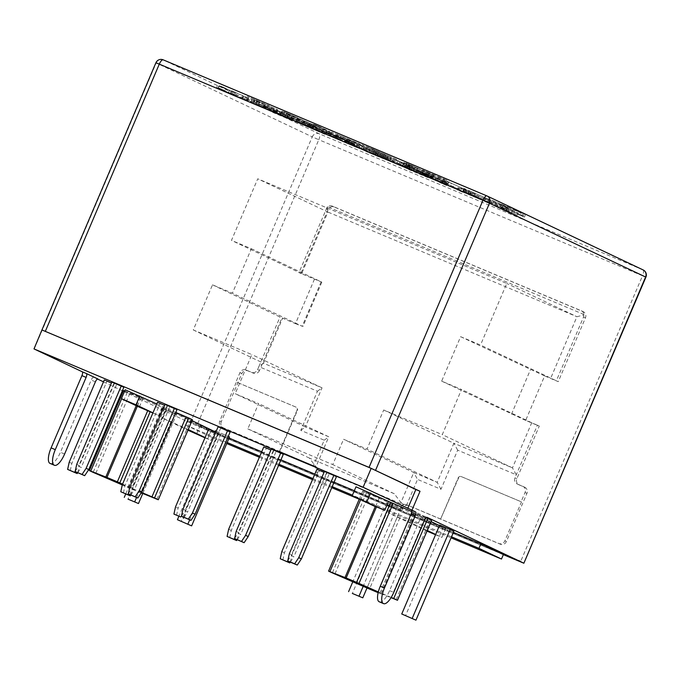 <?xml version="1.0" encoding="UTF-8"?>
<svg xmlns="http://www.w3.org/2000/svg" width="680" height="680" viewBox="0 0 680 680"><rect width="100%" height="100%" fill="white"/><g stroke="black" fill="none" stroke-linecap="round" stroke-linejoin="round"><path stroke-width="0.51" stroke-dasharray="3.4 2.55" d="M453.407 532.372L354.322 490.722M334.084 482.213L314.849 474.13M280.933 459.875L261.698 451.784M229.083 438.081L187.901 420.767L210.418 431.434L503.379 554.574M227.188 442.527L186.006 425.212L187.901 420.767M451.512 536.817L352.427 495.167M332.188 486.659L312.953 478.575M279.038 464.321L259.802 456.229M186.006 425.212L208.522 435.88L210.418 431.434M208.522 435.88L226.754 443.547M259.369 457.258L278.604 465.341M312.519 479.596L331.755 487.679M359.236 499.231L451.078 537.837M97.928 378.99L93.78 377.247L97.512 379.015M103.487 381.846L122.357 390.787M123.25 391.212L190.23 422.951L196.12 425.519L197.055 425.127L318.793 139.714L312.248 136.867A5.559 5.219 115.4 0 1 319.243 133.781A5.559 1.912 -67.2 0 1 319.829 135.856A5.559 1.912 -67.2 0 1 318.793 139.714L642.515 275.782A5.559 1.912 112.8 0 0 642.965 269.85L486.871 195.891M503.344 554.659L196.12 425.519M379.525 601.91A14.501 4.981 112.8 0 0 389.58 590.648L420.393 518.406A3.629 1.241 -67.2 0 1 422.926 515.593A3.629 1.241 -67.2 0 1 422.943 515.601L411.383 510.127M176.409 414.63L162.197 408.45L176.409 414.63L142.8 493.425M216.231 431.162L228.284 436.364M229.559 436.968L215.347 430.788M336.455 476.663L324.411 471.461M283.305 454.325L271.26 449.123M230.146 431.987L218.11 426.776M176.995 409.64L164.951 404.438M123.845 387.302L111.8 382.1M324.037 472.328L316.897 469.327M270.887 449.99L263.747 446.981M164.585 405.305L157.445 402.305M411.749 511.606L426.139 517.735M431.562 520.26L414.026 513.4A38.063 0.544 23.1 0 1 412.063 512.575L431.052 521.577M439.467 525.563L445.706 528.521L431.06 522.359L391.986 503.846L366.477 492.889A38.063 0.544 23.1 0 1 362.746 491.121L379.312 497.845L355.997 486.795M453.883 531.259L439.671 525.079M111.435 382.967L104.295 379.958M400.732 508.921L386.521 502.741L400.732 508.921L367.013 587.971L397.383 516.851L388.195 512.737L426.98 531.114M192.381 419.721L175.822 412.99L192.023 420.665M214.897 431.502L200.243 425.349L166.6 409.402A38.063 0.544 23.1 0 1 164.45 408.493L127.296 392.351A38.063 0.544 23.1 0 1 123.564 390.583L89.437 470.602M124.661 391.008L141.1 397.434A38.063 0.544 23.1 0 1 143.072 398.25L125.188 389.776M156.74 403.945L175.797 412.454M214.829 431.664L211.097 440.394L205.088 437.546M188.232 429.556L171.054 421.753A38.063 0.544 23.1 0 1 162.809 418.293L187.952 430.21M175.822 412.99L172.031 421.88M204.977 437.818L211.097 440.394M200.243 425.349L196.452 434.24M166.6 409.402L162.809 418.293M143.072 398.25L139.272 407.142M163.149 406.98L159.358 415.871L152.949 412.837M390.269 504.517L352.342 593.436M386.521 502.741L352.844 581.689M396.984 507.135L363.239 586.254M521.101 562.122L520.769 561.196L197.055 425.127M438.328 176.664L444.524 179.843L422.714 170.034L447.721 180.608L438.328 176.664L437.376 178.882L448.069 183.948L449.012 181.73M358.411 145.469L359.533 146.089L358.589 148.308L324.19 133.543L325.133 131.325L335.809 135.635L358.411 145.469L326.281 131.945L325.329 134.172L357.467 147.696L358.411 145.469M365.772 148.299L389.087 158.517L388.135 160.735L386.945 160.089L387.898 157.87L368.144 149.838L383.308 155.932L365.772 148.299L364.82 150.518L357.748 147.585L358.7 145.367M357.748 147.585L386.945 160.089L365.874 151.436L383.18 158.627L384.132 156.4L383.308 155.932L382.355 158.159L364.82 150.518M407.039 165.929L413.601 168.41L399.627 162.469L416.78 169.677L428.791 175.363L407.039 165.929L406.087 168.156L404.77 167.535L405.722 165.308M436.883 178.194L443.079 181.373L421.269 171.564L446.267 182.138L436.883 178.194L435.931 180.412L446.624 185.478L447.567 183.26M483.913 198.534L458.592 187.893L459.654 187.697L488.81 200.591L483.913 198.534L482.962 200.753L476.399 197.82L477.343 195.594M506.2 207.264L518.211 212.951L484.356 198.262L483.404 200.481L484.151 200.931L505.248 209.482L517.259 215.178L484.151 200.931L485.103 198.704L496.748 203.286L506.2 207.264L505.248 209.482M223.618 87.397L234.88 92.735L218.799 85.978L229.432 90.38L219.41 85.629L223.618 87.397L222.675 89.624L233.928 94.953L234.88 92.735M245.004 96.883L257.303 101.558L268.566 106.888L231.659 90.78L245.004 96.883L244.052 99.11L244.621 99.305L245.574 97.087M313.888 126.429L325.899 132.115L292.043 117.427L291.091 119.646L312.936 128.647L324.947 134.343L291.839 120.096L292.791 117.869L304.436 122.451L313.888 126.429L312.936 128.647M271.074 108.783L277.635 111.256L263.661 105.315L280.815 112.523L292.825 118.218L271.074 108.783L270.122 111.001L268.804 110.381L269.756 108.154M486.14 198.152L496.162 201.96L507.425 207.29L493.969 201.11L492.49 201.017L469.149 190.68L475.269 193.774L464.006 188.436L486.14 198.152L485.197 200.379L488.087 201.671L489.039 199.444M515.389 210.103L521.203 213.087L500.76 203.889L524.195 213.8L515.389 210.103L514.446 212.33L524.467 217.073L525.41 214.855M260.083 101.957L247.325 96.322L269.407 105.757L268.719 108.145L269.407 105.757L259.454 101.889L277.865 109.76L254.668 99.816L253.725 102.034L254.83 99.943L260.083 101.957L259.139 104.176L263.815 106.012L264.758 103.793M306.926 122.001L281.613 111.358L282.668 111.163L311.822 124.057L306.926 122.001L305.975 124.228L299.412 121.286L300.365 119.059M318.189 126.097L330.2 131.784L311.729 123.956L324.394 129.268L313.701 124.21L318.189 126.097L317.245 128.316L329.248 134.011L330.2 131.784M337.467 134.572L360.629 144.415L359.686 146.633L358.522 145.996L359.465 143.778L331.661 132.065L344.82 137.666L337.467 134.572L336.524 136.799L339.796 138.346L340.748 136.127M339.796 138.346L354.866 144.585L355.81 142.358L354.875 141.839L353.923 144.058L336.524 136.484L337.475 134.266M395.386 158.865L396.5 159.486L395.556 161.713L361.156 146.94L362.108 144.721L372.776 149.031L395.386 158.865L363.248 145.35L362.304 147.569L394.434 161.092L395.386 158.865M429.012 173.315L403.69 162.673L404.753 162.477L409.241 164.364L433.908 175.381L429.012 173.315L428.06 175.542L421.498 172.601L422.442 170.374M466.446 190.009L447.168 181.364L466.446 190.009L465.494 192.227L468.35 193.418L469.302 191.191M426.581 173.06L448.298 182.282L447.346 184.51L446.258 183.906L447.202 181.688L421.132 170.706L433.466 175.958L426.581 173.06L425.629 175.287L428.706 176.74L429.649 174.513M428.706 176.74L442.825 182.58L443.776 180.362L442.892 179.869L441.949 182.095L425.637 174.989L426.581 172.771M416.653 168.844L418.523 169.804L417.579 172.031L411.238 169.49L392.666 161.194L393.618 158.967L395.717 160.03C391.646 158.151 393.057 158.644 399.95 161.508L416.653 168.844L395.717 160.03L394.765 162.256C390.694 160.378 392.105 160.871 398.999 163.727L415.701 171.071L416.653 168.844M369.886 149.022L368.934 151.24L387.269 159.001L388.221 156.782L385.798 155.839L394.791 159.774L394.188 162.214L373.55 153.476L373.023 153.187L373.966 150.96L376.805 152.065L369.886 149.022L387.872 156.587L386.928 158.805L384.846 158.066L393.839 162.001L394.791 159.774L374.501 151.249L373.55 153.476L368.934 151.24L369.886 149.022M368.416 148.571L370.294 149.532L369.35 151.759L363.01 149.218L344.437 140.921L345.38 138.694L347.48 139.757C343.409 137.879 344.82 138.371 351.713 141.236L368.416 148.571L347.48 139.757L346.536 141.984C342.465 140.106 343.876 140.599 350.769 143.454L367.472 150.798L368.416 148.571M331.849 133.178L322.422 129.013L321.666 131.368L322.609 129.141L348.118 140.309L326.663 131.078L326.017 133.493L326.961 131.266L331.849 133.178L330.905 135.397L321.666 131.368L327.879 133.832L328.822 131.614M327.879 133.832L339.337 138.983L329.936 135.099L330.879 132.872L330.31 135.303L339.32 139.196L340.263 136.969M327.054 130.994L326.221 133.297L327.054 130.994M312.774 125.137L323.306 129.897L299.183 119.765L287.929 114.427L312.774 125.137L311.831 127.356L306.884 125.018L307.836 122.791M271.142 107.703L291.533 116.544L271.142 107.703L270.19 109.922L268.957 109.335L269.9 107.117M93.78 377.247A3.629 1.241 112.8 0 0 93.763 377.238A3.629 1.241 112.8 0 0 91.23 380.052L60.418 452.293A14.501 4.981 -67.2 0 1 50.362 463.556M539.274 426.105L537.404 425.221L514.981 477.793A4.837 4.539 -64.6 0 0 517.267 483.99L519.146 484.883A4.837 4.539 115.4 0 1 516.851 478.677L539.274 426.105L525.674 420.393L544.637 375.938L558.237 381.65L480.496 345.041L460.623 336.685L441.66 381.14L461.533 389.495L442.289 434.622L383.699 409.989L367.013 449.114L343.57 439.263L332.767 464.601L247.809 428.893L258.613 403.554L235.178 393.703L251.863 354.577L193.273 329.953L212.517 284.826L232.399 293.182L251.362 248.727L231.48 240.371L257.745 178.797L506.762 283.466L480.496 345.041M251.362 248.727L321.819 282.14L300.857 273.462L328.066 209.669A4.837 4.539 -64.6 0 1 334.144 206.983L583.159 311.652A4.837 4.539 -64.6 0 1 585.454 317.857L558.237 381.65M314.457 279.183L295.494 323.637L281.894 317.917L212.517 284.826M259.471 370.49A4.837 4.539 115.4 0 1 253.385 373.175L247.894 370.872A4.837 4.539 -64.6 0 0 241.816 373.558L221.289 421.685L219.784 420.971L236.376 382.067L296.276 407.243A2.414 2.269 115.4 0 1 297.423 410.346L297.05 410.168A2.414 2.269 -64.6 0 0 295.902 407.065L236.002 381.888L239.938 372.666A4.837 4.539 115.4 0 1 246.024 369.979L251.506 372.291A4.837 4.539 -64.6 0 0 257.593 369.605L259.471 370.49L281.894 317.917M221.289 421.685A4.837 4.539 -64.6 0 0 223.575 427.881L279.879 451.469L297.423 410.346M257.593 369.605L258.876 366.605L317.466 391.229L300.781 430.355L324.216 440.198L313.403 465.545L315.282 466.429L223.575 427.881M315.282 466.429A4.837 4.539 115.4 0 1 317.569 472.634L316.625 474.861L314.747 473.969L315.69 471.75A4.837 4.539 -64.6 0 0 315.699 467.815L403.495 504.721A4.837 4.539 -64.6 0 0 400.656 507.458L399.704 509.677L314.747 473.969M519.146 484.883L524.637 487.194A4.837 4.539 -64.6 0 1 526.923 493.399L506.396 541.518A4.837 4.539 -64.6 0 1 500.318 544.204L408.612 505.656A4.837 4.539 115.4 0 0 402.526 508.351L401.582 510.569L316.625 474.861M441.66 381.14L525.674 420.393M544.637 375.938L460.623 336.685M585.454 317.857L583.576 316.965L556.367 380.766M583.576 316.965L583.848 314.916L576.938 316.719L550.681 378.293M583.958 314.508L327.7 206.796A4.837 4.539 115.4 0 1 332.274 206.091L581.289 310.76A4.837 4.539 115.4 0 1 583.958 314.508L583.848 314.916M517.267 483.99L522.759 486.302A4.837 4.539 115.4 0 1 525.045 492.507L521.11 501.729L461.219 476.552A2.414 2.269 -64.6 0 0 458.175 477.896L440.631 519.019L406.733 504.772L417.546 479.434L413.754 472.515L343.57 439.263M537.404 425.221L531.717 422.748L512.465 467.874L516.256 474.785L457.665 450.16L440.98 489.285L417.546 479.434M315.452 466.506L279.879 451.469M297.05 410.168L279.505 451.29M315.699 467.815L314.543 466.769L315.971 466.879L328.797 436.806L305.354 426.955L322.048 387.829L263.449 363.205L282.701 318.078M440.98 489.285L437.189 482.366L413.754 472.515L400.928 502.588L394.315 493.765L309.357 458.056L315.971 466.879M400.928 502.588L403.495 504.721M403.435 504.135L408.612 505.656M440.631 519.019L458.55 478.074A2.414 2.269 115.4 0 1 461.592 476.731L521.483 501.908L504.892 540.812A4.837 4.539 -64.6 0 1 498.814 543.498L441.006 519.197M219.784 420.971A4.837 4.539 -64.6 0 0 222.079 427.176M457.665 450.16L453.875 443.241L512.465 467.874L442.289 434.622M531.717 422.748L461.533 389.495M327.7 206.796L327.207 207.043L327.921 212.049L576.938 316.719L506.762 283.466M300.857 273.462L298.979 272.578L301.665 273.624L327.921 212.049L257.745 178.797M327.207 207.043L298.979 272.578M301.665 273.624L231.48 240.371M295.494 323.637L302.2 326.255L232.399 293.182M193.273 329.953L263.449 363.205L258.876 366.605L280.015 317.033M317.466 391.229L322.048 387.829L251.863 354.577M300.781 430.355L305.354 426.955L235.178 393.703M324.216 440.198L328.797 436.806L258.613 403.554M313.403 465.545L314.543 466.769M309.357 458.056L247.809 428.893M394.315 493.765L332.767 464.601M383.699 409.989L453.875 443.241L437.189 482.366L367.013 449.114M401.582 510.569L399.704 509.677M448.069 183.948L443.581 182.061L444.524 179.843M443.581 182.061L432.888 176.995L433.832 174.777M432.888 176.995L423.087 172.881L424.031 170.655M423.087 172.881L421.77 172.252L422.714 170.034M421.77 172.252L445.451 182.206L446.394 179.987M445.451 182.206L446.769 182.835L447.721 180.608M446.769 182.835L437.376 178.882M336.421 138.584L352.844 145.741L336.421 138.584L337.374 136.357L330.947 133.918L353.787 143.522L337.374 136.357M328.788 135.499L330.004 136.144L330.947 133.918L329.74 133.272L328.788 135.499M353.863 146.302L352.844 145.741L353.787 143.522L354.807 144.075L353.863 146.302M347.701 143.913L348.653 141.686M334.857 137.853L335.809 135.635M346.375 143.284L347.319 141.057M356.142 146.829L357.085 144.602M363.545 149.915L364.488 147.688M377.179 156.298L378.123 154.079M367.2 152.065L368.144 149.838M365.874 151.436L366.826 149.218M375.241 155.414L376.193 153.195M404.77 167.535L416.611 172.507L417.562 170.289M416.611 172.507L412.658 170.637L413.601 168.41M412.658 170.637L400.001 165.316L400.945 163.089M400.001 165.316L398.684 164.688L399.627 162.469M398.684 164.688L415.828 171.895L416.78 169.677M415.828 171.895L427.839 177.59L428.791 175.363M427.839 177.59L409.878 170.034L410.822 167.816M409.878 170.034L408.552 169.413L409.504 167.186M408.552 169.413L422.034 175.075L422.977 172.856M422.034 175.075L417.928 173.136L418.88 170.909M417.928 173.136L406.087 168.156M446.624 185.478L442.127 183.591L443.079 181.373M442.127 183.591L431.443 178.525L432.387 176.307M431.443 178.525L421.642 174.411L422.586 172.184M421.642 174.411L420.325 173.782L421.269 171.564M420.325 173.782L444.006 183.736L444.95 181.518M444.006 183.736L445.323 184.365L446.267 182.138M445.323 184.365L435.931 180.412M476.399 197.82L462.562 192.006L463.513 189.78M462.562 192.006L463.496 189.95M462.544 192.177L457.648 190.119L458.592 187.893M457.648 190.119L458.702 189.916L459.654 187.697M458.702 189.916L463.19 191.803L464.142 189.584M463.19 191.803L487.858 202.819L488.81 200.591M487.858 202.819L482.962 200.753M463.938 192.244L473.952 196.715L463.938 192.244L464.882 190.018L463.505 189.397L474.895 194.497L464.882 190.018M473.952 196.715L474.895 194.497M462.748 192.015L463.7 189.788M462.774 191.751L463.726 189.533M462.562 191.615L463.505 189.397M497.139 206.142L488.682 202.835L511.454 212.661L497.139 206.142L498.083 203.923L489.625 200.608L512.397 210.434L498.083 203.923M488.146 202.495L488.682 202.835L489.625 200.608L489.098 200.277L488.146 202.495M517.259 215.178L518.211 212.951M508.156 211.344L509.099 209.125M495.805 205.513L496.748 203.286M502.078 208.216L503.021 205.998M511.454 212.661L512.397 210.434M506.693 210.664L507.646 208.437M233.928 94.953L217.855 88.196L218.799 85.978M217.855 88.196L216.614 87.609L217.566 85.391M216.614 87.609L228.48 92.599L229.432 90.38M228.48 92.599L218.458 87.847L219.41 85.629M218.458 87.847L222.675 89.624M244.621 99.305L250.996 101.524L251.949 99.305M250.996 101.524L256.36 103.776L257.303 101.558M256.36 103.776L267.614 109.115L268.566 106.888M267.614 109.115L263.406 107.347L264.35 105.12M263.406 107.347L254.056 102.909L255.008 100.683M254.056 102.909L253.614 102.765L254.566 100.538M253.614 102.765L246.959 100.436L247.911 98.209M246.959 100.436L241.97 98.337L242.913 96.109M241.97 98.337L230.707 92.998L231.659 90.78M230.707 92.998L234.923 94.766L235.867 92.548M234.923 94.766L244.052 99.11M304.827 125.307L296.37 122.001L319.141 131.827L304.827 125.307L305.771 123.088L297.313 119.773L320.084 129.6L305.771 123.088M295.834 121.66L296.37 122.001L297.313 119.773L296.786 119.442L295.834 121.66M324.947 134.343L325.899 132.115M315.843 130.509L316.786 128.291M303.493 124.678L304.436 122.451M309.765 127.381L310.709 125.162M319.141 131.827L320.084 129.6M314.381 129.829L315.333 127.602M268.804 110.381L280.644 115.353L281.596 113.135M280.644 115.353L276.692 113.483L277.635 111.256M276.692 113.483L264.036 108.162L264.979 105.944M264.036 108.162L262.718 107.542L263.661 105.315M262.718 107.542L279.863 114.75L280.815 112.523M279.863 114.75L291.873 120.436L292.825 118.218M291.873 120.436L273.904 112.888L274.856 110.661M273.904 112.888L272.587 112.259L273.538 110.041M272.587 112.259L286.067 117.92L287.011 115.702M286.067 117.92L281.962 115.982L282.914 113.756M281.962 115.982L270.122 111.001M488.087 201.671L489.2 199.444M488.257 201.662L489.855 201.926L490.807 199.707M489.855 201.926L495.219 204.179L496.162 201.96M495.219 204.179L506.473 209.517L507.425 207.29M506.473 209.517L502.647 207.901L503.591 205.683M502.647 207.901L493.017 203.337L493.969 201.11M493.017 203.337L494.131 201.246M493.187 203.473L491.546 203.235L492.49 201.017M491.546 203.235L489.252 202.274L490.195 200.047M489.252 202.274L470.271 193.834L471.223 191.615M470.271 193.834L468.197 192.899L469.149 190.68M468.197 192.899L470.637 194.046L471.58 191.819M470.637 194.046L478.15 197.608L479.094 195.381M478.15 197.608L474.317 196.001L475.269 193.774M474.317 196.001L463.063 190.663L464.006 188.436M463.063 190.663L468.035 192.755L468.988 190.536M468.035 192.755L485.197 200.379M524.467 217.073L520.251 215.305L521.203 213.087M520.251 215.305L510.229 210.554L511.181 208.335M510.229 210.554L501.05 206.694L501.993 204.476M501.05 206.694L499.808 206.108L500.76 203.889M499.808 206.108L522.01 215.441L522.962 213.222M522.01 215.441L523.243 216.028L524.195 213.8M523.243 216.028L514.446 212.33M263.815 106.012L255.076 102.246L256.02 100.028M255.076 102.246L248.141 99.373L249.084 97.155M248.141 99.373L246.381 98.541L247.325 96.322M246.381 98.541L253.402 101.473L254.346 99.254M253.402 101.473L268.464 107.975L263.687 106.148L264.63 103.929M263.687 106.148L258.51 104.116L259.454 101.889M258.51 104.116L267.3 107.907L268.251 105.68M267.3 107.907L275.162 111.154L276.114 108.927M275.162 111.154L276.922 111.987L277.865 109.76M276.922 111.987L269.118 108.74L270.062 106.513M269.118 108.74L259.139 104.176M299.412 121.286L285.583 115.472L286.526 113.245M285.583 115.472L286.51 113.424M285.566 115.643L280.661 113.585L281.613 111.358M280.661 113.585L281.716 113.381L282.668 111.163M281.716 113.381L286.212 115.277L287.155 113.05M286.212 115.277L310.879 126.284L311.822 124.057M310.879 126.284L305.975 124.228M286.951 115.71L296.964 120.19L286.951 115.71L287.903 113.483L286.526 112.863L297.916 117.963L287.903 113.483M296.964 120.19L297.916 117.963M285.77 115.481L286.714 113.254M285.796 115.218L286.739 112.999M285.575 115.081L286.526 112.863M329.248 134.011L312.103 126.803L313.047 124.576M312.103 126.803L310.786 126.174L311.729 123.956M310.786 126.174L323.442 131.495L324.394 129.268M323.442 131.495L312.749 126.429L313.701 124.21M312.749 126.429L317.245 128.316M346.757 141.304L347.709 139.085M336.524 136.484L327.904 132.906L328.848 130.688M327.904 132.906L326.289 132.149L327.241 129.922M326.289 132.149L334.815 135.694L335.758 133.476M334.815 135.694L358.522 145.996L348.432 142.078L349.384 139.859M348.432 142.078L336.149 136.858L337.093 134.64M336.149 136.858L330.709 134.283L331.661 132.065M330.709 134.283L342.55 139.264L343.502 137.037M342.55 139.264L343.868 139.885L344.82 137.666M343.868 139.885L336.524 136.799M373.397 151.98L389.81 159.145L373.397 151.98L374.34 149.761L367.914 147.322L390.762 156.918L374.34 149.761M365.763 148.894L366.971 149.541L367.914 147.322L366.707 146.676L365.763 148.894M390.83 159.698L389.81 159.145L390.762 156.918L391.774 157.48L390.83 159.698M384.676 157.309L385.62 155.091M371.824 151.249L372.776 149.031M383.341 156.68L384.293 154.453M421.498 172.601L407.668 166.787L408.612 164.569M407.668 166.787L408.595 164.738M407.643 166.957L402.747 164.9L403.69 162.673M402.747 164.9L403.801 164.704L404.753 162.477M403.801 164.704L408.298 166.591L409.241 164.364M408.298 166.591L432.964 177.599L433.908 175.381M432.964 177.599L428.06 175.542M409.037 167.025L419.05 171.505L409.037 167.025L409.989 164.806L408.612 164.178L419.993 169.278L409.989 164.806M419.05 171.505L419.993 169.278M407.855 166.795L408.799 164.569M407.881 166.541L408.825 164.314M407.66 166.405L408.612 164.178M468.35 193.418L469.659 194.038L470.611 191.811M469.659 194.038L466.659 192.788L467.611 190.561M466.659 192.788L453.364 186.966L454.308 184.748M453.364 186.966L446.216 183.583L447.168 181.364M446.216 183.583L450.432 185.351L451.375 183.132M450.432 185.351L457.606 188.76L458.558 186.532M457.606 188.76L465.494 192.227M435.234 179.511L436.177 177.284M425.637 174.989L417.554 171.641L418.498 169.413M417.554 171.641L416.041 170.927L416.993 168.7M416.041 170.927L424.031 174.25L424.975 172.023M424.031 174.25L446.258 183.906L436.798 180.234L437.75 178.016M436.798 180.234L425.28 175.338L426.232 173.119M425.28 175.338L420.189 172.924L421.132 170.706M420.189 172.924L431.29 177.59L432.233 175.372M431.29 177.59L432.523 178.177L433.466 175.958M432.523 178.177L425.629 175.287M400.452 164.407C396.431 162.767 395.981 162.656 399.1 164.084L409.632 168.75C413.856 170.484 414.451 170.655 411.425 169.269L400.452 164.407L401.396 162.18C397.383 160.54 396.933 160.438 400.052 161.865L410.575 166.523C414.8 168.257 415.403 168.436 412.369 167.042L401.396 162.18M397.052 163.047L399.1 164.084L400.052 161.865L398.004 160.828L397.052 163.047M413.253 170.195L411.425 169.269L412.369 167.042L414.205 167.977L413.253 170.195M411.238 169.49L412.19 167.271M398.999 163.727L399.95 161.508M409.632 168.75L410.575 166.523M376.337 154.267L382.874 157.114L376.337 154.267L377.289 152.048L374.255 150.867L383.826 154.887L377.289 152.048M373.142 152.983L374.085 150.756L373.142 152.983M383.044 157.225L383.826 154.887L383.044 157.225M381.514 156.706L389.938 160.361L381.514 156.706L382.466 154.479L378.258 152.821L390.889 158.134L382.466 154.479M377.213 154.972L378.165 152.745L377.213 154.972M390.099 160.471L390.889 158.134L390.099 160.471M375.088 153.68L376.031 151.453M384.846 158.066L385.798 155.839M387.005 159.307L387.949 157.08M375.861 154.283L376.805 152.065M379.907 155.958L380.859 153.739M385.773 158.72L386.725 156.494M352.223 144.135C348.202 142.494 347.752 142.383 350.872 143.811L361.403 148.478C365.627 150.212 366.223 150.382 363.188 148.996L352.223 144.135L353.166 141.907C349.146 140.267 348.695 140.156 351.815 141.584L362.346 146.251C366.571 147.985 367.166 148.163 364.14 146.769L353.166 141.907M348.823 142.774L350.872 143.811L351.815 141.584L349.767 140.547L348.823 142.774M365.024 149.923L363.188 148.996L364.14 146.769L365.967 147.704L365.024 149.923M363.01 149.218L363.953 146.99M350.769 143.454L351.713 141.236M361.403 148.478L362.346 146.251M335.928 137.267L336.88 135.04M337.17 137.853L338.113 135.626M330.157 134.861L331.1 132.634M335.631 137.36L336.583 135.133M338.104 138.397L339.048 136.17M339.337 138.983L340.289 136.756M336.736 137.887L337.688 135.668M339.32 139.196L345.661 141.814L346.613 139.595M345.661 141.814L347.174 142.528L348.118 140.309M347.174 142.528L340.552 139.782L341.504 137.555M340.552 139.782L330.905 135.397M306.884 125.018L311.091 126.786L312.043 124.568M311.091 126.786L322.354 132.124L323.306 129.897M322.354 132.124L318.147 130.356L319.09 128.129M318.147 130.356L313.063 127.942L314.015 125.723M313.063 127.942L297.373 121.346L298.316 119.127M297.373 121.346L302.447 123.751L303.399 121.533M302.447 123.751L298.24 121.983L299.183 119.765M298.24 121.983L286.977 116.654L287.929 114.427M286.977 116.654L291.193 118.422L292.137 116.195M291.193 118.422L296.131 120.759L297.083 118.541M296.131 120.759L311.831 127.356M268.957 109.335L280.058 114.002L281.001 111.783M280.058 114.002L276.352 112.251L277.296 110.024M276.352 112.251L264.486 107.261L265.429 105.034M264.486 107.261L263.245 106.675L264.197 104.448M263.245 106.675L279.327 113.432L280.271 111.214M279.327 113.432L290.581 118.77L291.533 116.544M290.581 118.77L273.743 111.69L274.686 109.463M273.743 111.69L272.501 111.103L273.453 108.876M272.501 111.103L285.132 116.416L286.084 114.189M285.132 116.416L281.291 114.588L282.243 112.37M281.291 114.588L270.19 109.922M113.713 383.92L78.625 466.165L81.252 467.406L77.69 472.753M116.34 385.161L81.252 467.406M70.252 470.645L71.842 463.454L106.922 381.208M69.216 462.204L71.842 463.454M75.183 471.325L78.625 466.165M443.419 526.864L405.493 615.774M425.272 517.369L391.204 597.414M415.098 513.808L380.962 593.836L379.907 593.258L391.068 597.644M380.962 593.836L379.899 593.419A38.063 0.544 23.1 0 1 378.139 592.688M412.063 512.575L408.272 521.466A38.063 0.544 23.1 0 1 399.84 517.922L397.383 516.851M445.706 528.521L441.915 537.413L435.667 534.454M427.252 530.468L408.272 521.466M435.548 534.735L441.915 537.413M431.06 522.359L427.261 531.25M391.986 503.846L388.195 512.737M379.312 497.845L375.522 506.736L376.482 507.025L375.428 506.447L345.083 577.575M391.144 597.388L378.326 591.932M141.177 493L140.726 492.719L141.27 492.864M141.134 493.06L140.718 492.889A38.063 0.544 23.1 0 1 130.322 488.512L122.281 484.925M141.55 492.43L122.536 484.135M152.881 413.006L159.358 415.871M166.863 406.257L131.775 488.504L134.41 489.753L130.84 495.091M169.49 407.507L134.41 489.753M123.403 492.991L124.993 485.792L160.072 403.546M122.366 484.551L124.993 485.792M128.333 493.671L131.775 488.504M273.164 450.942L238.085 533.188L240.712 534.429L237.142 539.775M275.791 452.192L240.712 534.429M229.704 537.667L231.293 530.476L266.373 448.231M228.667 529.227L231.293 530.476M234.634 538.356L238.085 533.188M326.315 473.288L291.236 555.526L293.862 556.775L290.292 562.113M328.942 474.529L293.862 556.775M282.854 560.014L284.444 552.814L319.524 470.568M281.817 551.573L284.444 552.814M287.784 560.694L291.236 555.526M114.427 383.341L79.347 465.587L76.721 464.346M77.758 472.787L79.347 465.587M167.577 405.688L132.498 487.925L129.871 486.685M130.908 495.125L132.498 487.925M220.736 428.026L185.648 510.272L183.022 509.022M184.067 517.463L185.648 510.272M273.887 450.364L238.807 532.61L236.181 531.369M237.218 539.81L238.807 532.61M290.368 562.148L291.958 554.957L327.037 472.71M289.332 553.707L291.958 554.957M219.096 432.574L181.169 521.483M214.948 431.715L178.874 516.307M225.811 435.192L189.703 519.835M165.945 410.227L128.019 499.146M162.197 408.45L125.723 493.96M172.66 412.845L136.553 497.496M181.483 516.01L184.934 510.85L187.561 512.091L183.991 517.429M176.554 515.329L178.143 508.13L175.517 506.889M208.701 429.089L220.745 434.291L218.119 433.05L184.934 510.85M218.119 433.05L215.84 432.089M211.327 430.338L178.143 508.13M220.745 434.291L187.561 512.091M642.965 269.85L319.243 133.781L163.2 59.84A5.559 5.219 -64.6 0 0 156.204 62.925L155.907 62.772M422.943 515.601L427.091 517.352M190.23 422.951L312.248 136.867L156.204 62.925L34.187 349.01M645.898 277.142L642.515 275.782L520.769 561.196M511.462 414.214L530.425 369.758M583.159 311.652L581.289 310.76M402.526 508.351L400.656 507.458M500.318 544.204L498.814 543.498M526.923 493.399L525.045 492.507M506.396 541.518L504.892 540.812M524.637 487.194L522.759 486.302M514.981 477.793L516.851 478.677M328.066 209.669L326.188 208.777M334.144 206.983L332.274 206.091M321.164 281.8L302.2 326.255M315.69 471.75L317.569 472.634M241.816 373.558L239.938 372.666M247.894 370.872L246.024 369.979M251.506 372.291L253.385 373.175M255.501 103.598L256.453 101.379M242.624 98.422L243.567 96.195M495.202 204.374L496.145 202.156M420.393 518.406L424.575 520.166M389.58 590.648L393.762 592.408M64.6 454.053L60.418 452.293M95.412 381.811L91.23 380.052M430.262 519.733L396.134 599.751M414.026 513.4L379.899 593.419M399.84 517.922L369.495 589.05M369.036 493.994L334.909 574.022M366.477 492.889L332.341 572.909M362.746 491.121L328.61 571.14M364.046 491.631L360.621 499.673M191.08 419.195L156.953 499.222M172.117 422.17L141.874 493.077M171.054 421.753L140.718 492.889M164.45 408.493L130.322 488.512M162.001 407.422L127.865 487.45M129.855 393.465L95.727 473.484M127.296 392.351L93.16 472.37M124.865 391.094L121.601 398.769M140.037 397.018L105.91 477.046M141.1 397.434L137.351 406.232M583.338 311.729L581.46 310.837M524.807 487.271L522.928 486.379M517.097 483.913L518.967 484.806M321.819 282.14L302.855 326.604M223.405 427.805L221.901 427.1M422.926 515.593L427.108 517.352M97.945 378.998L93.763 377.238M414.043 513.23L379.907 593.258M415.183 513.859L381.046 593.878M362.712 491.096L359.312 499.052M376.482 507.025L346.137 578.153M171.071 421.591L140.726 492.719M141.091 397.596L106.956 477.623M139.953 396.975L136.23 405.697M172.21 422.212L141.967 493.111"/><path stroke-width="1.02" d="M451.078 537.837L501.483 559.028L503.379 554.574L480.862 543.906L453.407 532.372M501.483 559.028L478.966 548.352L480.862 543.906M354.322 490.722L334.084 482.213M314.849 474.13L280.933 459.875M261.698 451.784L229.083 438.081M478.966 548.352L451.512 536.817M352.427 495.167L332.188 486.659M312.953 478.575L279.038 464.321M259.802 456.229L227.188 442.527M226.754 443.547L259.369 457.258M278.604 465.341L312.519 479.596M331.755 487.679L359.236 499.231M156.74 403.945L125.188 389.776L121.397 398.667L139.272 407.142A38.063 0.544 23.1 0 1 142.358 408.433A38.063 0.544 23.1 0 1 147.704 410.695L152.881 413.006M122.281 484.925L93.16 472.37A38.063 0.544 23.1 0 1 89.437 470.602L106.972 477.454A38.063 0.544 23.1 0 1 112.021 479.57A38.063 0.544 23.1 0 1 117.368 481.822L122.536 484.135M375.428 506.447L376.49 506.855A38.063 0.544 23.1 0 1 381.539 508.971A38.063 0.544 23.1 0 1 384.736 510.315L352.206 495.686L375.25 506.608M378.139 592.688A38.063 0.544 23.1 0 1 369.495 589.05L332.341 572.909A38.063 0.544 23.1 0 1 328.61 571.14L346.154 577.991A38.063 0.544 23.1 0 1 351.203 580.1A38.063 0.544 23.1 0 1 356.55 582.361L378.326 591.932M352.206 495.686L355.997 486.795L388.526 501.423A38.063 0.544 23.1 0 1 390.685 502.333L411.749 511.606M388.526 501.423L384.736 510.315M363.12 487.262L411.961 510.179L420.027 491.283L369.053 467.389L41.939 329.953L34 348.916L363.12 487.262L371.178 468.367L42.058 330.021M34 348.916L82.221 371.773A3.629 1.241 112.8 0 1 81.923 375.64L51.111 447.882A14.501 4.981 -67.2 0 0 49.929 463.352L50.227 463.496A14.501 4.981 -67.2 0 0 50.294 463.522A14.501 4.981 -67.2 0 0 50.362 463.556M86.403 373.532L97.962 379.006A3.629 1.241 112.8 0 0 97.945 378.998A3.629 1.241 112.8 0 0 95.412 381.811L64.6 454.053A14.501 4.981 -67.2 0 1 54.477 465.281A14.501 4.981 -67.2 0 1 54.409 465.256L54.111 465.112A14.501 4.981 -67.2 0 1 55.292 449.642L86.114 377.4A3.629 1.241 112.8 0 0 86.403 373.532L82.221 371.773M97.512 379.015L103.487 381.846M122.357 390.787L123.25 391.212M642.965 269.85A5.559 5.219 115.4 0 1 645.601 276.99L523.872 563.227L503.344 554.659M523.575 563.065L427.125 517.361A3.629 1.241 -67.2 0 1 427.125 517.361A3.629 1.241 -67.2 0 0 424.575 520.166L393.762 592.408A14.501 4.981 112.8 0 1 383.639 603.644A14.501 4.981 112.8 0 1 383.571 603.611L383.274 603.466A14.501 4.981 112.8 0 1 384.455 587.996L415.267 515.755A3.629 1.241 -67.2 0 0 415.565 511.887L411.961 510.179M228.284 436.364L229.559 436.968L191.632 525.878L177.42 519.707L191.632 525.878M214.948 431.715L215.347 430.788L216.231 431.162M301.376 558.909L297.271 565.054L290.368 562.148L287.742 560.906L289.332 553.707L324.411 471.461L333.829 475.422L336.455 476.663L301.376 558.909L298.741 557.668L333.829 475.422M234.591 538.56L236.181 531.369L271.26 449.123L280.67 453.084L283.305 454.325L248.217 536.571L245.59 535.321L241.494 541.467L244.12 542.708L234.591 538.56L241.494 541.467M181.441 516.222L183.022 509.022L218.11 426.776L230.146 431.987L195.066 514.225L192.44 512.983L188.343 519.12L190.969 520.37L181.441 516.222L188.343 519.12M128.282 493.884L129.871 486.685L164.951 404.438L176.995 409.64L141.916 491.887L139.29 490.646L135.192 496.783L137.819 498.032L128.282 493.884L135.192 496.783M75.132 471.537L76.721 464.346L111.8 382.1L121.219 386.053L123.845 387.302L88.766 469.548L86.139 468.299L82.042 474.444L84.668 475.685L75.132 471.537L82.042 474.444M290.292 562.113L289.765 562.913L280.228 558.764L281.817 551.573L316.897 469.327L324.037 472.328M237.142 539.775L236.606 540.575L227.077 536.427L228.667 529.227L263.747 446.981L270.887 449.99M130.84 495.091L130.305 495.89L120.776 491.742L122.366 484.551L157.445 402.305L164.585 405.305M426.139 517.735L427.839 518.483A38.063 0.544 23.1 0 1 431.57 520.242L431.562 520.26M431.052 521.577L439.467 525.563M401.744 613.998L439.671 525.079L450.135 529.482L453.883 531.259L415.956 620.168L401.744 613.998L415.956 620.168M77.69 472.753L77.154 473.552L67.626 469.404L69.216 462.204L104.295 379.958L111.435 382.967M175.797 412.454L188.657 417.945A38.063 0.544 23.1 0 1 192.389 419.713L158.295 499.758L141.27 492.864M192.023 420.665L214.829 431.664M89.394 470.585L123.531 390.558L124.661 391.008M407.779 508.419L415.837 489.523L371.178 468.367M205.088 437.546L188.232 429.556M187.952 430.21L204.977 437.818M139.833 395.938L136.043 404.829L121.397 398.667M152.949 412.837L136.043 404.829M352.342 593.436L362.805 597.831L352.342 593.436M352.844 581.689L348.594 591.651M367.013 587.971L362.805 597.831M363.239 586.254L359.057 596.054M415.565 511.887L411.383 510.127A3.629 1.241 -67.2 0 1 411.085 513.995L380.273 586.236A14.501 4.981 112.8 0 0 379.083 601.707L379.389 601.851A14.501 4.981 112.8 0 0 379.457 601.885A14.501 4.981 112.8 0 0 379.525 601.91M67.626 469.404L74.528 472.302L75.183 471.325M74.528 472.302L77.154 473.552M450.135 529.482L412.207 618.392M391.204 597.414L393.703 598.502A38.063 0.544 23.1 0 1 397.434 600.27L391.068 597.644M435.667 534.454L427.252 530.468M426.98 531.114L435.548 534.735M370.651 492.958L366.851 501.848M141.874 493.077L141.177 493M186.09 416.832L151.963 496.85L141.55 492.43M151.963 496.85L154.522 497.964A38.063 0.544 23.1 0 1 158.253 499.732M141.78 493.298L141.134 493.06M120.776 491.742L127.678 494.649L128.333 493.671M127.678 494.649L130.305 495.89M227.077 536.427L233.979 539.325L234.634 538.356M233.979 539.325L236.606 540.575M280.228 558.764L287.13 561.671L287.784 560.694M287.13 561.671L289.765 562.913M121.219 386.053L86.139 468.299M88.766 469.548L84.668 475.685M174.369 408.399L139.29 490.646M141.916 491.887L137.819 498.032M227.519 430.738L192.44 512.983M195.066 514.225L190.969 520.37M280.67 453.084L245.59 535.321M248.217 536.571L244.12 542.708M287.742 560.906L294.644 563.805L298.741 557.668M294.644 563.805L297.271 565.054M178.874 516.307L177.42 519.707M189.703 519.835L187.884 524.101M128.019 499.146L138.482 503.54L128.019 499.146M125.723 493.96L124.27 497.361M136.553 497.496L134.733 501.763M142.8 493.425L138.482 503.54M415.837 489.523L420.027 491.283M180.829 516.987L173.927 514.088L180.829 516.987L181.483 516.01M183.991 517.429L183.456 518.236M215.84 432.089L208.701 429.089L175.517 506.889L173.927 514.088M147.704 410.695L117.368 481.822M390.685 502.333L356.55 582.361M375.589 470.228L489.558 203.048A5.559 5.219 -64.6 0 0 486.923 195.908A5.559 1.912 112.8 0 0 486.897 195.899L163.174 59.831A5.559 5.559 0 0 0 155.907 62.772L159.29 64.133A5.559 1.912 -67.2 0 1 163.174 59.831A5.559 1.912 -67.2 0 1 163.2 59.84L486.871 195.891A5.559 1.912 112.8 0 0 485.061 196.826A5.559 1.912 112.8 0 0 483.012 200.201L159.29 64.133L45.331 331.322M369.053 467.389L483.012 200.201L645.898 277.142L523.872 563.227M411.085 513.995L415.267 515.755M379.389 601.851L383.571 603.611M379.083 601.707L383.274 603.466M380.273 586.236L384.455 587.996M86.114 377.4L81.923 375.64M55.292 449.642L51.111 447.882M54.111 465.112L49.929 463.352M54.409 465.256L50.227 463.496M427.839 518.483L393.703 598.502M431.57 520.242L397.434 600.27M360.621 499.673L329.919 571.659M376.49 506.855L346.154 577.991M393.133 503.404L358.998 583.423M121.601 398.769L90.737 471.121M137.351 406.232L106.972 477.454M150.161 411.757L119.816 482.894M188.657 417.945L154.522 497.964M645.898 277.142A5.559 5.559 0 0 0 643.161 269.943L487.118 196.001A5.559 5.559 0 0 0 486.897 195.899M155.907 62.772L41.939 329.953M379.457 601.885L383.639 603.644M54.477 465.281L50.294 463.522M431.604 520.268L397.469 600.295M359.312 499.052L328.576 571.115M375.343 506.396L344.998 577.533M192.423 419.738L158.295 499.758M136.23 405.697L105.816 476.994"/></g></svg>
